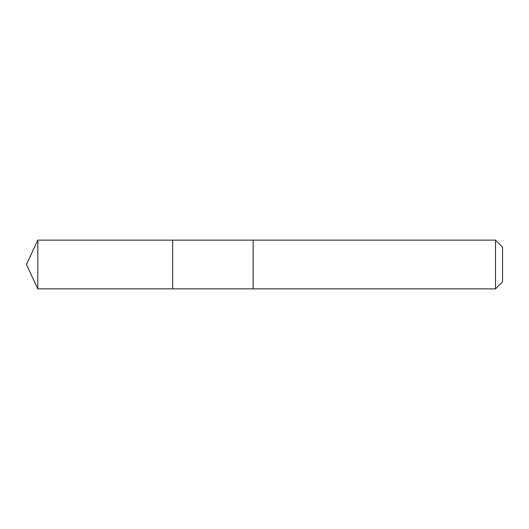 <?xml version="1.0" encoding="UTF-8"?>
<svg xmlns="http://www.w3.org/2000/svg" width="529" height="529" viewBox="0 0 529 529"><rect width="100%" height="100%" fill="white"/><g stroke="black" fill="none" stroke-linecap="round" stroke-linejoin="round"><path stroke-width="0.79" d="M172.679 243.466L172.679 240.133L37.817 240.126L37.817 288.874L172.679 288.867L172.679 240.133L253.166 240.133L253.166 288.867L172.679 288.867L172.679 243.466M253.166 240.126L253.166 288.874L495.514 288.874L495.514 240.126L253.166 240.126M495.514 240.126L502.55 247.162L502.55 281.838L495.514 288.874M172.679 288.867L37.817 288.874L26.45 264.5L37.817 288.874M26.45 264.5L37.817 240.126"/></g></svg>
